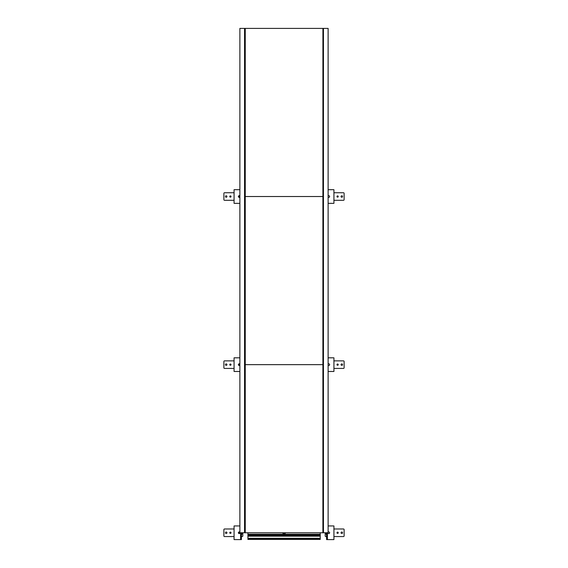 <?xml version="1.0" encoding="UTF-8"?>
<svg xmlns="http://www.w3.org/2000/svg" width="568" height="568" viewBox="0 0 568 568"><rect width="100%" height="100%" fill="white"/><g stroke="black" fill="none" stroke-linecap="round" stroke-linejoin="round"><path stroke-width="0.85" d="M244.538 532.77L245.106 532.77L244.538 532.77L244.538 28.4L244.538 532.77L239.874 532.77L239.874 28.4L245.255 28.4L245.255 532.77L322.908 532.77L322.908 364.649L245.255 364.649L322.908 364.649L322.908 196.521L245.255 196.521L322.908 196.521L322.908 28.4L322.894 532.77L328.126 532.77L328.126 28.4L323.462 28.4L323.462 532.77L323.462 28.4L245.255 28.4M245.106 532.77L245.106 28.4M247.925 539.43L247.925 538.712L320.238 538.712L320.238 539.43L247.925 539.43L247.925 532.77L247.925 534.24L320.238 534.24L320.238 532.77M247.925 538.712L247.925 538.286L320.238 538.286L320.238 534.24M320.238 538.712L320.238 538.286M247.925 538.286L247.925 536.185L320.238 536.185M285.235 532.77A1.157 1.157 0 0 1 284.078 533.927A1.157 1.157 0 0 1 282.928 532.77M285.129 532.77A1.051 1.051 0 0 1 284.078 533.821A1.051 1.051 0 0 1 283.027 532.77M282.829 532.77A1.25 1.25 0 0 0 284.078 534.019A1.25 1.25 0 0 0 285.335 532.77M333.927 536.554L343.484 536.554A0.632 0.632 0 0 0 344.116 535.922L344.116 529.617A0.632 0.632 0 0 0 343.484 528.985L333.927 528.985M325.201 532.77L325.201 535.922A0.632 0.632 0 0 0 325.833 536.554L326.572 536.554M341.07 532.77A0.738 0.738 0 0 0 341.808 533.508A0.738 0.738 0 0 0 342.539 532.77A0.738 0.738 0 0 0 341.808 532.031A0.738 0.738 0 0 0 341.07 532.77M336.973 532.77A0.632 0.632 0 0 0 337.605 533.402A0.632 0.632 0 0 0 338.237 532.77A0.632 0.632 0 0 0 337.605 532.138A0.632 0.632 0 0 0 336.973 532.77M325.784 532.77A2.996 2.996 0 0 0 326.572 534.793M333.927 368.426L343.484 368.426A0.632 0.632 0 0 0 344.116 367.801L344.116 361.496A0.632 0.632 0 0 0 343.484 360.865L333.927 360.865M341.07 364.649A0.738 0.738 0 0 0 341.808 365.38A0.738 0.738 0 0 0 342.539 364.649A0.738 0.738 0 0 0 341.808 363.91A0.738 0.738 0 0 0 341.07 364.649M336.973 364.649A0.632 0.632 0 0 0 337.605 365.274A0.632 0.632 0 0 0 338.237 364.649A0.632 0.632 0 0 0 337.605 364.017A0.632 0.632 0 0 0 336.973 364.649M333.927 200.305L343.484 200.305A0.632 0.632 0 0 0 344.116 199.673L344.116 193.369A0.632 0.632 0 0 0 343.484 192.744L333.927 192.744M341.07 196.521A0.738 0.738 0 0 0 341.808 197.259A0.738 0.738 0 0 0 342.539 196.521A0.738 0.738 0 0 0 341.808 195.79A0.738 0.738 0 0 0 341.07 196.521M336.973 196.521A0.632 0.632 0 0 0 337.605 197.153A0.632 0.632 0 0 0 338.237 196.521A0.632 0.632 0 0 0 337.605 195.896A0.632 0.632 0 0 0 336.973 196.521M234.073 528.985L224.516 528.985A0.632 0.632 0 0 0 223.884 529.617L223.884 535.922A0.632 0.632 0 0 0 224.516 536.554L234.073 536.554M241.428 536.554L242.167 536.554A0.632 0.632 0 0 0 242.799 535.922L242.799 532.77M226.93 532.77A0.738 0.738 0 0 0 226.192 532.031A0.738 0.738 0 0 0 225.46 532.77A0.738 0.738 0 0 0 226.192 533.508A0.738 0.738 0 0 0 226.93 532.77M231.027 532.77A0.632 0.632 0 0 0 230.395 532.138A0.632 0.632 0 0 0 229.763 532.77A0.632 0.632 0 0 0 230.395 533.402A0.632 0.632 0 0 0 231.027 532.77M241.428 534.793A2.996 2.996 0 0 0 242.216 532.77M234.073 360.865L224.516 360.865A0.632 0.632 0 0 0 223.884 361.496L223.884 367.801A0.632 0.632 0 0 0 224.516 368.426L234.073 368.426M226.93 364.649A0.738 0.738 0 0 0 226.192 363.91A0.738 0.738 0 0 0 225.46 364.649A0.738 0.738 0 0 0 226.192 365.38A0.738 0.738 0 0 0 226.93 364.649M231.027 364.649A0.632 0.632 0 0 0 230.395 364.017A0.632 0.632 0 0 0 229.763 364.649A0.632 0.632 0 0 0 230.395 365.274A0.632 0.632 0 0 0 231.027 364.649M234.073 192.744L224.516 192.744A0.632 0.632 0 0 0 223.884 193.369L223.884 199.673A0.632 0.632 0 0 0 224.516 200.305L234.073 200.305M226.93 196.521A0.738 0.738 0 0 0 226.192 195.79A0.738 0.738 0 0 0 225.46 196.521A0.738 0.738 0 0 0 226.192 197.259A0.738 0.738 0 0 0 226.93 196.521M231.027 196.521A0.632 0.632 0 0 0 230.395 195.896A0.632 0.632 0 0 0 229.763 196.521A0.632 0.632 0 0 0 230.395 197.153A0.632 0.632 0 0 0 231.027 196.521M327.409 532.77L327.409 539.6L333.927 539.6L333.927 525.94L328.126 525.94M327.409 539.6L326.99 539.6L326.99 532.77M326.572 532.77L326.572 539.6L326.99 539.6M328.126 371.479L333.927 371.479L333.927 357.819L328.126 357.819M328.126 203.351L333.927 203.351L333.927 189.691L328.126 189.691M239.874 525.94L234.073 525.94L234.073 539.6L241.009 539.6L241.009 532.77M241.009 539.6L241.428 539.6L241.428 532.77M239.874 357.819L234.073 357.819L234.073 371.479L239.874 371.479M239.874 189.691L234.073 189.691L234.073 203.351L239.874 203.351M328.126 532.237A0.838 0.838 0 0 1 329.618 532.77A0.838 0.838 0 0 1 328.78 533.608A0.838 0.838 0 0 1 327.935 532.77M328.126 364.116A0.838 0.838 0 0 1 329.618 364.649A0.838 0.838 0 0 1 328.126 365.181M328.126 195.995A0.838 0.838 0 0 1 329.618 196.521A0.838 0.838 0 0 1 328.126 197.053M239.874 532.237A0.838 0.838 0 0 0 238.382 532.77A0.838 0.838 0 0 0 239.22 533.608A0.838 0.838 0 0 0 240.065 532.77M239.874 364.116A0.838 0.838 0 0 0 238.382 364.649A0.838 0.838 0 0 0 239.874 365.181M239.874 195.995A0.838 0.838 0 0 0 238.382 196.521A0.838 0.838 0 0 0 239.874 197.053M323.462 28.4L322.894 28.4M247.925 536.185L247.925 534.24M239.348 531.932L239.1 533.608L239.348 531.932M239.348 363.804L239.1 365.487L239.348 363.804M239.348 195.683L239.1 197.366L239.348 195.683M247.925 535.88L320.238 535.88M247.925 535.517L320.238 535.517M247.925 534.907L320.238 534.907M247.925 534.545L320.238 534.545M282.871 532.77A1.207 1.207 0 0 0 284.078 533.977A1.207 1.207 0 0 0 285.292 532.77M326.572 533.466A2.315 2.315 0 0 1 326.465 532.77M241.535 532.77A2.315 2.315 0 0 1 241.428 533.466M240.591 539.6L240.591 532.77"/></g></svg>

